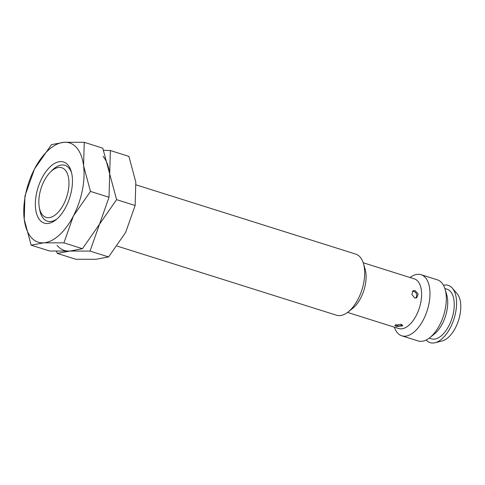 <?xml version="1.0" encoding="UTF-8"?>
<svg xmlns="http://www.w3.org/2000/svg" width="485" height="485" viewBox="0 0 485 485"><rect width="100%" height="100%" fill="white"/><g stroke="black" fill="none" stroke-linecap="round" stroke-linejoin="round"><path stroke-width="0.73" d="M65.402 170.277A26.032 13.507 -72.5 0 0 52.313 170.356A26.032 13.507 -72.5 0 0 39.873 209.817A26.032 13.507 -72.5 0 0 42.413 214.825A26.032 13.507 -72.5 0 0 63.656 204.246A26.032 13.507 -72.5 0 0 65.402 170.277M117.2 246.095L336.505 315.226A32.04 16.623 -72.5 0 0 348.103 311.988A32.04 16.623 -72.5 0 0 363.411 263.422A32.04 16.623 -72.5 0 0 360.282 257.256A32.04 16.623 -72.5 0 0 355.766 254.116L136.109 184.87M347.551 312.413L398.712 328.539A26.032 13.507 -72.5 0 0 418.003 311.691A26.032 13.507 -72.5 0 0 418.034 281.439A26.032 13.507 -72.5 0 0 414.366 278.887L363.204 262.755M394.366 327.169A32.04 16.623 -72.5 0 0 397.288 332.668A32.04 16.623 -72.5 0 0 401.804 335.814A32.04 16.623 -72.5 0 0 425.545 315.08A32.04 16.623 -72.5 0 0 425.587 277.844A32.04 16.623 -72.5 0 0 421.071 274.698A32.04 16.623 -72.5 0 0 410.019 277.517M401.804 335.814L418.131 340.955A32.04 16.623 -72.5 0 0 429.728 337.718A32.04 16.623 -72.5 0 0 445.042 289.151A32.04 16.623 -72.5 0 0 441.908 282.991A32.04 16.623 -72.5 0 0 437.397 279.845L421.071 274.698M429.176 338.142L431.365 338.833A26.032 13.507 -72.5 0 0 450.656 321.985A26.032 13.507 -72.5 0 0 450.686 291.734A26.032 13.507 -72.5 0 0 447.018 289.175L444.83 288.49M426.182 339.997A30.034 15.587 -72.5 0 0 435.1 342.719L442.174 340.949A26.032 13.507 -72.5 0 0 458.549 320.288A26.032 13.507 -72.5 0 0 457.216 293.789A26.032 13.507 -72.5 0 0 457.088 293.637A26.032 13.507 -72.5 0 0 456.955 293.492M435.1 342.719A30.034 15.587 -72.5 0 0 453.996 318.875A30.034 15.587 -72.5 0 0 452.457 288.308A30.034 15.587 -72.5 0 0 452.305 288.132A30.034 15.587 -72.5 0 0 443.435 285.253M396.475 326.538L394.778 325.374L401.101 324.235L402.774 325.787L396.475 326.538M414.663 297.96L411.85 294.353L413.129 290.648L415.045 290.57L418.179 294.019L416.7 297.814L414.663 297.96M429.728 337.718L434.257 334.141A26.032 13.507 -72.5 0 0 446.697 294.68L445.042 289.151M348.103 311.988L352.631 308.411A26.032 13.507 -72.5 0 0 365.072 268.951L363.411 263.422M56.472 251.266L57.272 253.412L69.87 251.06L90.046 251.091L99.528 224.179L116.594 199.656L109.689 173.909A52.059 27.014 -72.5 0 0 103.02 156.243M57.042 245.331A52.059 27.014 -72.5 0 0 69.87 251.06L49.694 251.024L31.155 245.18L43.747 242.821L63.923 242.858L73.405 215.946A52.059 27.014 -72.5 0 0 83.572 165.67A52.059 27.014 -72.5 0 0 76.897 148.01A52.059 27.014 -72.5 0 0 64.069 142.281A52.059 27.014 -72.5 0 0 34.411 169.156L24.929 196.067L24.25 219.432A52.059 27.014 -72.5 0 0 30.919 237.092A52.059 27.014 -72.5 0 0 43.747 242.821A52.059 27.014 -72.5 0 0 73.405 215.946L90.471 191.423L83.572 165.67L84.251 142.311L64.069 142.281L51.477 144.633L34.411 169.156A52.059 27.014 -72.5 0 0 24.25 219.432L31.155 245.18M84.251 142.311L102.784 148.155L109.689 173.909L110.368 150.544L103.59 150.308M110.368 150.544L128.907 156.388L135.812 182.142L135.133 205.501L125.651 232.412L108.585 256.935L95.988 259.293L75.812 259.257L57.272 253.412M135.133 205.501L116.594 199.656M108.585 256.935L90.046 251.091M71.55 172.642A29.264 15.187 -72.5 0 0 69.094 168.228A29.264 15.187 -72.5 0 0 64.972 165.355A29.264 15.187 -72.5 0 0 51.222 171.278M39.509 208.435A29.264 15.187 -72.5 0 0 43.25 218.305A29.264 15.187 -72.5 0 0 47.372 221.172A29.264 15.187 -72.5 0 0 56.945 218.977M68.058 165.142A32.04 16.623 -72.5 0 0 41.91 178.153A32.04 16.623 -72.5 0 0 39.764 219.966A32.04 16.623 -72.5 0 0 55.878 219.869A32.04 16.623 -72.5 0 0 71.186 171.302A32.04 16.623 -72.5 0 0 68.058 165.142M109.689 173.909L109.01 197.268L99.528 224.179L82.462 248.702L69.87 251.06M109.01 197.268L90.471 191.423M82.462 248.702L63.923 242.858M457.088 293.637L452.305 288.132M395.851 324.495A4.007 4.007 0 0 0 401.968 324.623M415.615 298.093A4.007 4.007 0 0 0 412.335 291.339"/></g></svg>
